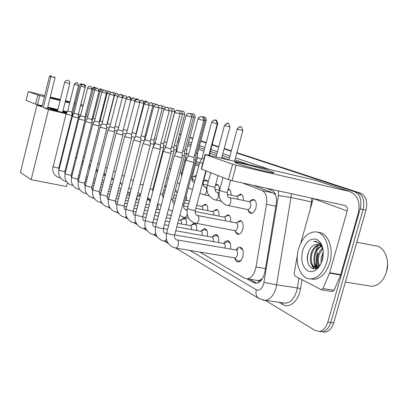 <?xml version="1.0" encoding="UTF-8"?>
<svg xmlns="http://www.w3.org/2000/svg" width="408" height="408" viewBox="0 0 408 408"><rect width="100%" height="100%" fill="white"/><g stroke="black" fill="none" stroke-linecap="round" stroke-linejoin="round"><path stroke-width="0.61" d="M249.915 201.338L251.614 199.762L253.399 199.379C256 200.359 256.826 203.23 255.887 207.983C254.74 211.543 253.077 213.333 250.894 213.359C249.589 213.149 248.681 212.114 248.166 210.253M237.38 195.942L240.649 194.121C242.627 194.713 243.515 196.824 243.311 200.461M228.22 189.098L228.541 189.128C230.393 189.689 231.219 191.714 231.025 195.197M215.648 184.63L217.031 184.38C218.759 184.921 219.535 186.859 219.351 190.199M203.531 181.126L206.071 179.862L208.095 182.478M193.03 176.99L195.626 175.557L196.202 175.782M236.971 222.513L240.21 220.534C242.852 221.432 243.704 224.324 242.77 229.199C241.714 232.535 240.179 234.253 238.165 234.365C236.88 234.228 235.962 233.249 235.416 231.433M224.961 216.653L228.011 214.817C230.163 215.429 231.045 217.765 230.658 221.825M213.537 211.099L216.413 209.381C218.423 209.972 219.244 212.206 218.882 216.087M202.654 205.831L205.377 204.214C207.259 204.78 208.024 206.917 207.682 210.635M197.125 203.587L197.018 205.448M186.232 195.661L186.854 200.512M175.42 190.143L177.179 193.122M164.684 186.303L166.342 185.885M236.11 249.829C237.191 247.998 238.42 247.08 239.802 247.059C242.837 247.942 243.846 251.139 242.831 256.642C241.781 260.008 240.225 261.798 238.17 262.012C236.553 261.921 235.441 260.676 234.835 258.284M224.007 243.183C225.053 241.459 226.221 240.598 227.516 240.598C230.153 241.301 231.142 244.122 230.484 249.053M212.507 236.89L214.093 235.049L215.837 234.462C218.29 235.141 219.208 237.833 218.596 242.541M201.557 230.918L203.077 229.174L204.724 228.623C207.009 229.281 207.866 231.861 207.295 236.359M191.128 225.242L194.142 223.069C196.279 223.701 197.079 226.175 196.544 230.484M181.178 219.841L184.054 217.775C186.053 218.382 186.798 220.754 186.293 224.89M167.255 214.011L167.183 214.475M157.621 204.112L158.258 209.615M147.375 198.931L147.982 198.864C149.124 199.114 149.756 200.399 149.879 202.725M137.608 196.294L139.903 194.631L140.52 194.891M129.953 192.173L130.631 191.291M119.09 186.803L118.952 188.272M261.564 279.266L258.596 280.612C259.661 281.122 260.651 280.673 261.564 279.266L262.512 278.48M275.788 195.299L274.166 193.56L272.993 192.918L253.149 185.309M199.175 164.613L195.871 163.348M186.186 159.635L185.171 159.248M256.459 280.281L258.468 280.536M199.782 252.067L244.683 278.236L247.258 278.878C251.537 278.134 254.454 274.181 256 267.016L266.511 204.26C267.368 197.13 265.924 192.566 262.176 190.561L242.602 182.988M198.798 166.036L195.498 164.761M185.681 160.961L184.809 160.624M238.66 207.723L237.323 207.453M236.793 153.051L354.797 191.826C360.213 194.514 362.013 200.216 360.188 208.921L327.818 322.136L330.755 322.519C329.057 327.853 326.318 330.939 322.544 331.765L319.362 331.449L322.544 331.765C326.318 330.939 329.057 327.853 330.755 322.519L363.095 209.564L330.755 322.519L333.683 322.896C331.985 328.221 329.241 331.296 325.462 332.122L322.279 331.806M354.797 191.826L357.673 192.494C363.11 195.182 364.915 200.874 363.095 209.564C364.915 200.874 363.11 195.182 357.673 192.494L236.849 152.847L357.673 192.494L360.539 193.157C365.986 195.85 367.802 201.526 365.986 210.196L333.683 322.896M179.561 134.048L181.009 134.523L179.561 134.048M189.883 137.435L192.841 138.404L189.883 137.435M200.731 140.995L206.152 142.774L200.731 140.995M212.145 144.738L218.749 146.906L212.145 144.738M224.165 148.685L231.29 151.021L224.165 148.685M179.607 133.87L181.055 134.344M189.929 137.251L192.887 138.225M200.782 140.806L206.198 142.586M212.196 144.549L218.8 146.712M224.221 148.486L231.346 150.822M236.905 152.643L360.539 193.157M314.92 252.511L318.031 245.591L314.92 252.511L314.231 255.592L314.92 252.511M318.49 244.922L318.816 244.489L318.49 244.922M319.515 243.627L319.821 243.28L319.515 243.627M315.389 268.704L315.027 267.714L315.389 268.704M314.95 267.48L313.859 260.35L314.95 267.48M327.818 322.136C326.114 327.486 323.381 330.582 319.617 331.413L315.297 330.541L265.256 300.365M179.515 134.227L180.963 134.701M189.837 137.618L192.79 138.587M200.68 141.183L206.101 142.963M212.094 144.932L218.698 147.104M224.114 148.884L231.239 151.225M317.643 267.444C316.363 262.844 316.399 258.04 317.761 253.021M247.059 278.883L253.526 282.642L256.199 283.305C260.503 282.55 263.42 278.623 264.945 271.529L276.211 203.949C277.058 196.845 275.573 192.296 271.764 190.306L266.087 188.154M199.619 162.95L196.309 161.696M186.992 158.161L185.599 157.631M253.526 282.642L256.433 283.081L249.859 279.276M50.23 97.191L60.308 99.731M65.387 101.128L68.937 102.342L65.265 101.623M60.144 100.394L50.092 97.747M83.201 105.157L80.835 104.57M75.291 103.204L74.21 102.933M69.936 101.878L65.474 100.776M60.358 99.511L50.271 97.017M44.696 95.64L28.208 91.596L26.122 100.419L28.203 91.601M37.837 95.028L39.77 95.554L37.531 104.667L35.603 104.132L37.837 95.028L28.269 91.627M82.941 106.192L80.575 105.611M75.031 104.244L73.95 103.979M69.676 102.923L65.214 101.827M60.098 100.567L50.011 98.078M44.436 96.706L39.77 95.554M35.603 104.132L26.122 100.419M37.531 104.667L42.197 105.789M47.772 107.131L57.865 109.558M62.98 110.787L67.233 111.807M71.92 112.934L72.808 113.149M78.351 114.48L80.718 115.051M71.92 114.301L72.491 114.658L71.92 114.643M66.315 113.526C58.16 111.593 52.148 109.956 48.277 108.61L57.686 110.288M43.309 107.528L50.929 76.627L49.48 76.23L41.907 106.978L36.955 105.034L20.4 172.38L31.161 179.683L48.496 109.568L43.309 107.528L47.43 108.518L55.049 77.698L50.929 76.627L51.495 76.082L50.459 75.801L49.48 76.23M62.781 111.593L66.764 112.684M48.496 109.568L66.172 113.791M71.92 115.168L72.869 115.393M78.3 116.693L79.851 117.06M80.09 116.622L78.3 115.948M82.008 84.706L80.055 84.176L72.517 114.311L73.292 114.607M72.639 113.822L71.92 113.552M66.999 112.246L62.868 111.257M57.752 110.027L47.66 107.605M42.08 106.264L36.955 105.034M31.161 179.683L66.473 186.507L67.427 182.723M50.459 75.801L51.495 76.082M55.049 77.698L54.381 76.837M80.055 84.176L81.024 83.762L83.793 84.482L84.925 84.788L85.583 85.634L78.3 114.684M85.583 85.634L84.701 85.405M84.925 84.788L82.151 84.068L81.523 85.002M81.024 83.762L82.151 84.068M57.482 111.103L62.577 112.409M48.169 108.569L57.61 110.599M62.705 111.904L66.611 112.97M67.657 111.017L66.03 114.051L71.92 115.576L58.828 167.928M74.302 84.395L67.662 111.007L71.92 112.098L71.92 115.576M73.96 113.363L72.298 116.464L78.3 117.999M73.965 113.353L78.3 114.469L78.3 118.019M71.222 175.073L71.211 175.124C69.722 175.149 67.769 174.711 65.362 173.798L65.127 173.558L78.826 118.973L84.946 120.544M90.413 86.486L90.188 86.419C88.934 86.272 88.077 86.843 87.633 88.123L80.529 115.801L84.951 116.938L84.946 120.564L71.211 175.124L71.502 177.761M87.373 118.366L85.634 121.594L91.877 123.196M97.497 88.414L97.267 88.347C95.987 88.199 95.12 88.781 94.661 90.092L87.378 118.356L91.887 119.513L91.877 123.221L77.821 178.872M129.474 195.442L128.627 192.673L127.582 192.464M101.837 92.096L94.523 121.018L92.743 124.328L99.118 125.965M94.523 121.018L99.129 122.206M140.377 195.442L136.996 196.503M137.216 199.691L136.838 197.11M101.99 123.818L100.174 127.184L106.677 128.857M109.497 94.238L101.995 123.803L106.697 125.016L106.677 128.887L91.897 186.986M149.486 200.415L148.471 199.696L147.074 200.078M109.803 126.73L107.952 130.172L114.592 131.886M120.712 94.738L120.462 94.666C119.111 94.508 118.192 95.13 117.703 96.533L109.813 126.715L114.612 127.954M158.024 204.928L157.544 204.388M116.086 133.299L122.874 135.053M129.183 97.043L128.928 96.966C127.551 96.813 126.613 97.451 126.113 98.884L117.994 129.764L122.905 131.034L122.874 135.094M126.567 132.983L124.618 136.578L131.554 138.373M138.067 99.46L137.797 99.384C136.399 99.226 135.441 99.883 134.926 101.347L126.572 132.957L131.59 134.263M171.268 215.48L167.132 214.465M135.568 136.338L133.574 140.02L140.663 141.862M147.39 102L147.109 101.918C145.681 101.76 144.707 102.433 144.177 103.938L135.578 136.313L140.709 137.649M186.053 219.779L184.584 218.678L180.127 220.228M181.402 223.997C181.662 221.809 181.269 220.56 180.219 220.244L178.612 219.948M145.024 139.868L142.979 143.631L150.236 145.523M157.182 104.667L156.896 104.586C155.443 104.422 154.443 105.116 153.903 106.656L153.653 106.58L145.034 139.837L150.287 141.204M196.304 225.221L194.687 223.992L190.174 225.599M191.515 229.576C191.811 227.271 191.393 225.95 190.256 225.614L177.715 223.324M154.974 143.575L152.878 147.436L160.308 149.374M167.494 107.477L167.193 107.391C165.714 107.228 164.689 107.936 164.133 109.517L163.868 109.436L154.989 143.54L160.364 144.947M207.065 230.948L205.285 229.566L200.726 231.234M202.128 235.441C202.465 233.009 202.021 231.611 200.792 231.249L176.761 226.919M165.454 147.487L163.302 151.439L170.911 153.434M178.352 110.435L178.046 110.344C176.531 110.18 175.491 110.91 174.915 112.532L174.629 112.445L165.47 147.446L170.983 148.889M218.382 236.971L216.408 235.421L211.813 237.16M213.277 241.613C213.665 239.037 213.19 237.553 211.854 237.165L175.741 230.76M176.511 151.608L174.298 155.662L180.05 157.442L182.101 157.712M189.812 113.557L189.49 113.46C187.95 113.297 186.884 114.046 186.293 115.714L185.982 115.617L176.526 151.562L182.177 153.046M230.291 243.326L228.103 241.582L223.477 243.392L174.706 234.881M225.002 248.11C225.446 245.381 224.941 243.811 223.487 243.392M234.274 257.785L237.175 260.37L238.976 261.242L241.24 260.075M234.457 257.815L234.865 257.882C235.951 257.769 236.778 256.821 237.334 255.031C237.874 252.103 237.339 250.415 235.737 249.951L177.149 239.909M185.905 160.125L191.872 161.981L193.917 162.231M201.924 116.851L201.588 116.754C200.012 116.586 198.92 117.361 198.314 119.08L197.982 118.973L188.21 155.912L194.009 157.442M242.842 250.038L240.409 248.069M84.946 119.07L86.705 119.61M95.936 87.802L94.416 87.924L93.136 89.332L86.44 115.938L87.868 116.397M91.882 121.686L93.86 122.262M102.842 89.678L101.291 89.801L99.986 91.244L93.131 118.386L95.038 118.978M99.124 124.409L101.337 125.032M100.103 120.941L102.536 121.676M106.687 127.245L109.166 127.923M114.566 95.309L107.37 123.604L110.379 124.486M114.597 130.208L117.361 130.942M115.005 126.429L118.595 127.418M122.885 133.309L125.96 134.099M123.303 129.469L127.209 130.478M154.591 184.702L154.214 183.865M131.57 136.558L134.992 137.399M132.008 132.641L135.981 133.569M166.224 186.334L164.521 186.925M140.684 139.954L144.498 140.831M141.148 135.961L144.774 136.782M176.343 190.801L175.231 190.658M150.261 143.524L153.944 144.264M150.746 139.444L153.994 140.148M160.334 147.273L163.608 147.895M160.849 143.096L163.669 143.682M170.942 151.215L173.767 151.71M171.493 146.941L173.834 147.395M206.718 205.02L205.984 204.745L201.343 206.305M202.786 209.681C202.904 207.718 202.46 206.601 201.46 206.331L196.646 205.377M182.136 155.366L184.452 155.723M182.723 150.991L184.523 151.297M217.862 210.237L217.031 209.926L212.333 211.543M213.853 215.118C213.991 213.042 213.522 211.859 212.441 211.563L195.86 208.325M193.958 159.737L195.702 159.951M194.585 155.249L195.789 155.412M229.582 215.73L228.638 215.373L223.89 217.056M225.491 220.84C225.655 218.642 225.155 217.382 223.982 217.071L195.116 211.497M234.488 230.576L237.237 233.111L238.935 234.065L239.634 233.993M234.692 230.617L234.972 230.668C236.105 230.607 236.971 229.638 237.563 227.751C238.094 224.997 237.614 223.37 236.125 222.865L197.625 215.526M199.777 162.353L202.72 163.424M211.589 122.344L202.026 158.258L203.913 158.947M241.919 221.508L240.853 221.1L236.069 222.855M84.961 116.897L85.797 117.137M85.751 113.766L86.899 114.107M237.793 163.72C235.217 162.812 234.304 162.328 235.049 162.277C237.181 161.961 261.477 168.173 270.535 171.34C274.11 172.579 274.905 173.099 272.921 172.9C268.495 172.502 245.509 166.5 237.793 163.72M329.496 273.151L329.633 272.758L340.716 274.604L340.583 274.992L329.496 273.151L322.993 288.558L321.575 289.823L294.943 276.048L294.142 273.559L297.371 255.204M340.716 274.604L358.224 213.353C360.585 202.291 357.683 194.999 349.513 191.474L236.176 165.225L232.004 180.657L345.107 205.54C347.091 206.438 347.789 208.253 347.208 210.977L329.633 272.758M340.583 274.992L334.075 290.261L332.653 291.511L332.204 291.445M316.016 180.387L205.127 154.403L205.392 154.561L201.516 169.101L201.261 168.907L205.112 154.448M232.004 180.657L228.449 179.648L232.611 164.23L205.392 154.561M232.611 164.23L236.176 165.225M228.449 179.648L201.516 169.101M313.252 198.523L300.829 242.872M356.806 242.225L375.406 245.825C384.239 246.248 390.252 259.937 386.468 272.024C383.423 280.974 378.502 285.733 371.703 286.309L368.24 285.748M318.572 266.97L318.204 264.629M326.834 262.058C323.416 272.468 318.118 278.077 310.942 278.888C300.665 279.623 294.219 263.089 298.564 248.788C302.17 237.665 307.902 232.03 315.756 231.877C325.054 232.234 331.112 247.967 326.834 262.058M317.684 232.254L318.679 232.448C327.996 232.81 334.091 248.523 329.812 262.579C326.395 272.962 321.091 278.557 313.895 279.363L310.529 278.894M322.952 248.661L320.387 243.668L315.858 241.312L313.675 241.551C318 241.485 321.127 244.066 323.07 249.293M318.174 244.305L314.604 244.826L317.45 244.208C320.005 244.463 321.887 246.213 323.095 249.461M314.604 244.826C311.809 246.09 309.728 248.63 308.371 252.44C303.94 264.415 313.992 274.686 320.351 264.97M302.624 250.696C305.822 241.602 310.544 237.849 316.797 239.425C322.595 243.091 324.462 249.941 322.407 259.978C318.969 269.346 314.129 273.029 307.892 271.024C302.328 267.082 300.574 260.304 302.624 250.696M319.857 244.994C316.373 245.815 313.772 248.543 312.059 253.179C310.116 261.742 311.783 266.679 317.057 268L316.144 267.847L318.016 267.424M319.449 244.764C315.756 245.356 312.992 248.11 311.156 253.016C309.213 261.584 310.876 266.526 316.144 267.847L316.47 268.337M321.407 246.371C318.781 247.855 316.863 250.339 315.659 253.822C313.992 259.901 314.69 264.471 317.75 267.531M321.035 245.953C318.179 247.319 316.088 249.885 314.762 253.659C313.033 260.1 313.864 264.777 317.261 267.689M322.779 248.645L319.24 254.459C317.919 258.825 318.041 262.64 319.607 265.919M322.458 247.967L320.02 250.767L318.347 254.301C316.929 259.116 317.184 263.165 319.112 266.455M323.365 253.649L322.805 255.097L321.907 261.533M323.34 251.818L321.31 257.254L320.999 260.299L321.234 263.216M322.366 246.957L321.591 246.09M387.6 264.226L386.519 271.866M318.26 264.777L318.867 266.694M314.701 264.277L316.149 267.847M311.125 263.772L313.752 268.836M315.736 266.179L316.542 267.821M316.603 267.923L316.776 268.194M312.151 265.628L314.15 268.852M308.882 251.109C307.586 254.566 307.178 258.126 307.663 261.783M316.654 241.424L313.675 241.551M91.912 119.422L92.489 119.58M92.713 116.244L93.605 116.489M99.169 122.043L99.465 122.12M99.991 118.81L100.597 118.968M107.6 121.477L107.896 121.548M136.389 131.993L136.67 132.075M144.748 138.95L145.233 139.077M145.202 135.14L146.181 135.405M153.964 142.326L155.219 142.642M154.438 138.44L156.198 138.883M163.634 145.865L165.755 146.36M164.133 141.892L166.688 142.423M182.33 173.64L181.468 173.278M173.798 149.578L176.373 150.037M174.323 145.513L176.44 145.926M196.126 176.072L192.168 177.281M192.902 179.913L192.071 177.659M184.482 153.479L186.599 153.816M185.048 149.318L186.67 149.603M207.305 180.662L206.657 180.397L203.48 181.325M203.363 184.411L203.108 182.871M195.743 157.575L197.339 157.779M196.345 153.316L197.421 153.464M218.356 185.232L217.627 184.931L215.404 185.538M229.974 190.031L228.026 189.827M242.199 195.085L241.271 194.692L236.354 196.314M238.032 199.364C238.002 197.605 237.492 196.6 236.502 196.345L227.134 194.381M247.355 209.477L249.905 211.915L251.69 213.068L252.526 213.007M247.579 209.523L247.773 209.564C249.002 209.554 249.941 208.539 250.589 206.53C251.119 203.842 250.65 202.225 249.191 201.679L229.505 197.594M255.082 200.415L254.031 199.966L249.064 201.654M274.507 192.596L274.166 193.56M258.596 280.612L258.152 282.805M272.993 192.918L262.176 190.561M275.839 206.203L266.511 204.26M265.445 268.541L256 267.016M365.986 210.196L360.188 208.921M189.924 250.43L256.326 289.772C259.427 291.011 261.87 289.078 263.645 283.978L278.47 195.514L278.465 190.873M291.587 193.759L276.063 287.956C273.712 295.428 270.132 299.559 265.322 300.359L262.9 300.125M282.82 302.787L285.804 303.2C290.705 302.435 294.331 298.375 296.672 291.026L297.356 287.946L276.752 284.83L263.986 282.423M301.981 279.735L300.538 288.548C298.748 300.798 289.45 308.927 282.805 304.567L278.863 302.241M178.398 138.47L179.841 138.96M188.685 141.964L191.638 142.963M199.497 145.636L204.898 147.472M210.875 149.501L217.454 151.735M222.855 153.571L229.954 155.984M235.498 157.865L269.494 169.412M278.47 195.514L291.215 197.503L311.457 201.899L311.809 198.201M300.538 288.548L297.356 287.946L298.962 278.149M310.253 209.227L311.457 201.899L312.263 202.057M177.49 141.913L178.934 142.412M187.756 145.493L190.694 146.518M198.538 149.251L203.924 151.128M209.885 153.209L216.449 155.499M221.835 157.376L228.914 159.844M248.181 164.424L234.952 159.87M229.424 157.967L222.329 155.524M216.939 153.668L210.365 151.404M204.398 149.348L199.007 147.492M191.153 144.789L188.21 143.774M179.377 140.734L177.934 140.24M201.537 159.171L197.345 157.621M188.608 154.403L186.604 153.658M176.914 150.088L176.378 149.889M282.805 304.567L282.545 302.751M175.817 248.095L259.004 298.59C256.316 296.682 255.423 293.74 256.326 289.772M64.801 82.258L64.658 82.212C65.173 80.743 66.208 80.111 67.759 80.315C69.319 80.845 69.987 81.926 69.763 83.548L64.801 82.258M77.107 82.86L76.898 82.804C77.025 83.176 75.73 81.641 74.302 84.39L78.566 85.507L71.915 112.108M78.566 85.507C77.331 80.998 76.602 83.507 76.898 82.804L75.363 83.094L74.429 84.431M59.782 177.791L60.216 177.73M66.025 114.067L53.168 166.688C55.493 167.555 57.375 167.984 58.818 167.969L58.895 170.034M83.625 84.635L83.405 84.573C83.523 84.966 82.222 83.38 80.758 86.195L85.104 87.338L78.295 114.48M85.104 87.338C83.87 82.748 83.094 85.287 83.405 84.573C82.166 84.431 81.33 84.981 80.896 86.241M65.846 181.478L66.356 181.376M72.293 116.479L58.915 169.947L59.14 170.172C61.506 171.059 63.424 171.493 64.887 171.472L64.898 171.426M72.165 185.319L72.757 185.171M87.633 88.123L91.922 89.24L84.946 116.953M78.754 189.317L79.433 189.123M85.629 121.615L71.599 177.327L71.849 177.582C74.302 178.515 76.286 178.964 77.806 178.928L78.229 181.841M94.661 90.092L99.032 91.224M104.897 90.428L104.657 90.362C104.749 90.78 103.392 89.092 101.837 92.091L106.452 93.299L99.129 122.222L99.118 125.99L84.706 182.84M106.452 93.299C104.836 88.153 104.448 91.254 104.657 90.362C103.357 90.209 102.469 90.806 102.005 92.142M85.624 193.494L86.404 193.239M92.738 124.353L78.362 181.259L78.622 181.529C81.116 182.488 83.14 182.942 84.686 182.906C84.543 184.554 84.737 185.609 85.262 186.079M112.628 92.534L112.384 92.463C112.475 92.891 111.073 91.173 109.497 94.233L114.215 95.472L106.692 125.032M114.215 95.472C112.613 90.25 112.139 93.356 112.384 92.463C111.058 92.31 110.155 92.917 109.676 94.289M92.805 197.855L93.692 197.528M100.169 127.209L85.42 185.365L85.695 185.655C88.24 186.635 90.301 187.104 91.877 187.058C91.774 189.006 92.019 190.148 92.621 190.49M100.307 202.414L101.317 201.996M107.936 130.203L92.805 189.654L93.095 189.97C95.681 190.975 97.782 191.454 99.394 191.398L99.414 191.321M117.703 96.533L122.329 97.736L114.607 127.974M108.161 207.182L109.303 206.662M116.076 133.334L100.531 194.147L100.842 194.489C103.479 195.519 105.616 196.008 107.263 195.947L107.284 195.855M126.113 98.884L130.83 100.113L122.895 131.06M116.392 212.18L117.677 211.538M124.603 136.619L108.63 198.854L108.956 199.221C111.644 200.282 113.827 200.777 115.505 200.71L115.535 200.609M134.926 101.347L139.74 102.602L131.585 134.288L131.554 138.419L115.505 200.71C115.229 202.888 115.694 204.27 116.892 204.862M125.093 217.449L126.475 216.628M133.554 140.066L117.127 203.791L117.473 204.189C120.212 205.275 122.436 205.785 124.154 205.709L124.185 205.596M144.177 103.938L149.093 105.218L140.699 137.68L140.663 141.913L124.154 205.709C123.874 208.121 124.425 209.574 125.812 210.074M134.156 222.957L135.721 221.942M142.958 143.687L126.052 208.972L126.419 209.401C129.208 210.523 131.478 211.043 133.238 210.962L133.273 210.834M153.903 106.656L158.926 107.962L150.282 141.239L150.236 145.579M143.687 228.745L145.457 227.491M152.852 147.492L135.436 214.424L135.828 214.889C138.664 216.041 140.984 216.577 142.79 216.49L142.826 216.337M164.133 109.517L169.264 110.854L160.354 144.988M153.714 234.835L155.718 233.284M163.276 151.506L145.319 220.157L145.738 220.667C148.624 221.85 150.996 222.401 152.842 222.309L152.888 222.136M155.504 227.22L155.071 227.088M174.915 112.532L180.163 113.893M164.286 241.256L166.561 239.307M174.267 155.739L155.739 226.205L156.182 226.756C159.125 227.98 161.548 228.541 163.445 228.444L163.496 228.251M166.479 233.743L165.658 233.299M186.293 115.714L191.658 117.106M175.44 248.033L175.802 248.089C176.812 247.957 177.597 246.952 178.158 245.086C178.699 242.474 178.388 240.756 177.22 239.935L176.832 239.848M185.88 160.211L166.744 232.585L167.219 233.192C170.213 234.447 172.686 235.023 174.634 234.926L174.695 234.702M198.314 119.08L203.806 120.498M76.689 153.357L77.561 153.658M93.284 89.377L94.61 89.734M89.5 167.907L89.852 167.887M83.426 156.672L84.487 157.009M100.138 91.29L101.944 91.769M110.038 91.632L109.829 91.576C109.951 91.973 108.62 90.357 107.12 93.228L109.609 93.896M111.19 92.494L109.829 91.576C108.584 91.428 107.737 91.994 107.289 93.279M96.324 171.467L97.41 170.794M90.464 160.125L91.724 160.507M117.55 93.672L117.331 93.611C117.438 94.019 116.081 92.376 114.566 95.304L117.632 96.125M118.886 94.824L117.331 93.611C116.066 93.463 115.204 94.049 114.745 95.36M105.279 175.567L103.54 175.205L104.632 174.41M97.813 163.725L99.297 164.149M122.38 97.487L126.031 98.45M122.4 97.277C123.991 94.579 125.256 96.125 125.169 95.742L125.389 95.803M126.908 97.364C124.787 94.641 125.256 96.166 125.169 95.742C123.879 95.594 122.997 96.186 122.528 97.527M111.654 178.821L112.174 178.174M105.504 167.484L107.228 167.953M130.846 98.92C132.467 97.864 133.304 97.548 133.355 97.966L133.584 98.032M135.242 100.241C133.702 96.696 133.146 98.445 133.355 97.966L130.897 99.21M113.552 171.411L115.546 171.921M130.881 99.853L134.844 100.893M139.628 100.949C141.061 100.215 141.831 99.996 141.923 100.297L142.157 100.363M139.796 102.337L143.769 103.367C142.785 98.547 141.464 100.954 141.923 100.297L139.694 101.138M121.992 175.522L124.272 176.067M135.966 134.803L135.976 133.595L143.769 103.362M148.808 103.173L151.139 102.801M149.149 104.938L152.781 105.876C151.791 100.954 150.414 103.403 150.894 102.734L148.889 103.321M130.851 179.826L133.452 180.392M152.781 105.876L144.769 136.808L144.733 140.398M158.431 105.565L160.553 105.361M158.982 107.671L162.226 108.508C161.894 106.111 161.313 105.055 160.482 105.335L158.513 105.682M140.158 184.339L143.126 184.87M162.226 108.508L153.984 140.179L153.944 144.31L153.352 146.559M168.519 108.125L170.432 108.049M169.325 110.548L172.14 111.267C171.819 108.824 171.227 107.743 170.365 108.023L168.606 108.212M149.945 189.072L152.776 189.363M172.14 111.267L163.659 143.718L163.608 147.951L152.75 189.46L152.73 191.831M179.117 110.849L180.815 110.869M180.224 113.577L182.554 114.169C180.739 108.365 180.341 111.741 180.55 110.792L179.209 110.92M160.262 194.045L162.608 194.203M182.554 114.169L173.823 147.431L173.762 151.771L162.578 194.32L163.149 198.023M190.24 113.75L191.745 113.837M191.724 116.77L193.519 117.224C191.653 111.251 191.255 114.745 191.469 113.756L190.337 113.806M171.141 199.272L172.951 199.298M193.519 117.224L184.513 151.343L184.447 155.795L172.916 199.425C172.375 201.221 172.839 202.73 174.313 203.954M201.894 116.841L203.261 116.969M203.873 120.141L205.066 120.437C202.842 114.026 202.868 118.05 202.97 116.882L202.006 116.887M184.406 217.449L184.686 217.51C185.722 217.444 186.532 216.459 187.114 214.547L187.231 214.047M187.109 210.875L185.951 209.727M182.641 204.76L183.845 204.663M205.066 120.437L195.774 155.458M215.409 120.268L214.807 120.125C214.144 119.672 213.068 120.411 211.589 122.334L217.255 123.833L208.876 155.229M217.255 123.833C216.184 120.564 215.506 119.355 215.215 120.207L215.108 120.181C213.588 120.018 212.532 120.773 211.936 122.446M195.906 223.441L196.161 223.487C197.243 223.411 198.079 222.406 198.676 220.463C199.201 217.913 198.869 216.276 197.671 215.541L197.416 215.485M199.757 162.435L187.568 208.243L188.088 208.748C191.046 209.875 193.443 210.457 195.284 210.487L195.33 210.319M91.989 88.73L93.223 89.061M91.984 88.511C93.554 87.088 94.35 86.654 94.376 87.21L94.549 87.256M95.299 87.689L94.376 87.21L93.325 87.287L92.06 88.75M348.855 191.301L314.634 179.974M347.208 210.977L313.242 198.558M322.993 288.558L334.075 290.261M317.179 266.99C316.011 262.492 316.088 257.81 317.404 252.955M98.843 89.576C100.164 88.878 100.832 88.674 100.847 88.964L101.026 89.015M101.908 89.571L100.847 88.964L98.899 89.699M99.098 90.698L100.077 90.959M105.907 91.096L107.763 90.841M108.798 91.576L107.579 90.79L105.968 91.168M106.524 92.754L107.217 92.937M113.2 92.82L114.77 92.743M115.974 93.707L114.582 92.687L113.271 92.866M114.286 94.896L114.668 94.998M120.671 94.722L122.063 94.722M123.44 96.008L121.875 94.666L120.758 94.753M127.862 96.956L129.673 96.783M131.197 98.522C129.239 95.503 129.499 97.211 129.474 96.727L128.127 96.915M135.13 99.618C136.604 98.787 137.363 98.537 137.404 98.879L137.608 98.935M138.827 99.878L137.404 98.879L135.186 99.838M143.601 101.643C144.891 101.051 145.59 100.878 145.687 101.123L145.891 101.184M146.936 101.888L145.687 101.123L143.667 101.801M143.82 103.122L144.203 103.224M152.444 103.821L154.55 103.53M155.841 104.555L154.336 103.474L152.521 103.943M152.832 105.621L153.923 105.907M161.69 106.141L163.613 105.988M165.209 107.676L163.394 105.927L161.772 106.243M162.277 108.237L164.154 108.727M171.37 108.61L173.099 108.564M172.196 110.986L174.741 111.639C173.757 106.707 172.39 109.171 172.875 108.497L171.452 108.691M159.299 164.404L159.87 164.536M174.741 111.639L166.678 142.448M181.509 111.231L183.049 111.262M182.616 113.873L184.722 114.408C183.743 109.38 182.315 111.879 182.815 111.195L181.596 111.292M169.351 168.55L170.825 168.835M176.373 150.088L176.434 145.957L184.722 114.403M192.127 114.005L193.489 114.097M193.581 116.912L195.197 117.32C194.876 114.872 194.29 113.791 193.433 114.077L192.219 114.056M179.923 172.9L181.529 173.033M186.599 153.872L186.665 149.639L195.197 117.31M203.22 116.953L204.464 117.071M205.137 120.11L206.203 120.375C206.341 116.958 204.632 117.504 204.367 117.04L203.332 116.994M191.061 177.465L192.117 177.48M194.014 182.412C192.168 181.336 191.531 179.724 192.091 177.567L197.334 157.85L197.416 153.505L206.208 120.37M214.583 120.105L216.011 120.202M217.326 123.481L217.79 123.593C215.71 117.422 215.608 121.217 215.756 120.131L214.832 120.131M203.694 194.764L203.857 194.8C204.954 194.789 205.811 193.8 206.423 191.831C206.927 189.404 206.596 187.884 205.438 187.262L205.321 187.236M202.822 182.249L203.255 182.152M209.314 155.331L217.79 123.583M228.179 123.507L227.914 123.425C228.072 122.563 226.924 123.262 224.476 125.521L229.995 126.97M221.61 158.207L229.995 126.98C227.945 120.712 227.725 124.506 227.914 123.425C226.445 123.267 225.42 124.007 224.839 125.633M215.368 199.991L215.562 200.037C216.704 200.022 217.597 199.012 218.224 197.003C218.739 194.514 218.387 192.943 217.163 192.296L217.031 192.265M210.712 172.701L207.407 185.048L207.978 185.462C210.895 186.471 213.226 187.048 214.96 187.196L214.99 187.078M241.016 126.99L240.429 126.852C239.766 126.398 238.69 127.133 237.206 129.055L242.872 130.545M234.585 161.247L242.867 130.555C240.842 124.17 240.516 127.99 240.74 126.908C239.241 126.745 238.196 127.505 237.599 129.178M227.679 205.505L227.904 205.556C229.102 205.535 230.025 204.505 230.673 202.46C231.198 199.905 230.816 198.283 229.531 197.6L229.378 197.564M222.998 177.511L219.591 190.179L220.198 190.628C223.171 191.663 225.548 192.255 227.327 192.403L227.363 192.27M253.399 199.379L253.664 199.436M240.21 220.534L240.628 220.616M228.011 214.817L228.363 214.883M216.413 209.381L216.714 209.442M205.377 204.214L205.632 204.265M239.802 247.059L240.48 247.177M227.516 240.598L228.087 240.7M215.837 234.462L216.327 234.549M204.724 228.623L205.148 228.704M194.142 223.069L194.509 223.14M184.054 217.775L184.37 217.836M258.244 280.551L247.258 278.878M325.462 332.122L319.617 331.413M259.004 298.59L265.322 300.359L282.974 302.807M93.187 197.936L94.437 198.696M100.7 202.496L102.178 203.393M108.559 207.269L110.298 208.32M116.795 212.267L118.81 213.491M125.434 217.51L127.75 218.917M134.507 223.018L137.149 224.619M144.039 228.806L147.043 230.627M154.076 234.896L157.478 236.961M164.654 241.317L168.494 243.647M57.477 111.119L64.658 82.217M62.577 112.419L69.763 83.548M60.343 177.908L58.033 177.245C53.764 174.95 52.066 171.375 52.948 166.515M103.989 180.617L102.24 180.265M95.538 178.913L94.029 178.607M87.47 177.286L86.18 177.026M79.754 175.731L78.668 175.511M72.379 174.242L71.477 174.063M65.311 172.819L64.785 172.712M66.519 181.616L64.031 180.907C59.711 178.561 58.002 174.925 58.905 169.988M78.295 118.019L64.887 171.472L65.061 173.828M112.297 184.564L110.282 184.161M103.433 182.789L101.684 182.437M94.982 181.096L93.468 180.795M86.909 179.479L85.619 179.224M79.198 177.939L78.112 177.72M71.818 176.46L71.099 176.317M80.758 86.2L73.96 113.353M87.485 88.077C88.969 85.211 90.296 86.817 90.188 86.419C89.877 87.154 90.647 84.543 91.922 89.24M72.956 185.477L70.283 184.722C65.912 182.325 64.189 178.622 65.112 173.609M121.023 188.68L118.723 188.226M111.716 186.833L109.701 186.43M102.852 185.069L101.097 184.722M94.396 183.391L92.886 183.09M86.328 181.79L85.037 181.529M78.611 180.254L77.688 180.071M80.524 115.811L78.826 118.973M94.508 90.041C96.023 87.113 97.374 88.75 97.267 88.347C97.038 89.194 97.512 86.251 99.032 91.229L91.887 119.529M79.672 189.501L76.801 188.7C72.374 186.247 70.635 182.473 71.589 177.378M128.53 192.653L130.443 192.01M120.411 191.051L118.111 190.597M111.103 189.22L109.089 188.822M102.24 187.471L100.485 187.124M93.784 185.803L92.269 185.507M85.711 184.217L84.563 183.988M86.69 193.703L83.604 192.851C79.121 190.342 77.367 186.497 78.346 181.315M129.55 195.458L126.939 194.947M119.768 193.55L117.468 193.101M110.456 191.729L108.446 191.337M101.592 190.001L99.838 189.659M93.136 188.348L91.749 188.078M94.024 198.094L90.709 197.186C86.164 194.616 84.4 190.699 85.405 185.431M148.639 199.726L149.226 199.838M139.169 200.068L136.216 199.497M128.872 198.079L126.261 197.574M119.09 196.182L116.79 195.738M109.778 194.381L107.763 193.994M100.909 192.668L99.266 192.346M117.514 96.477C119.61 94.534 120.595 93.932 120.462 94.666L120.559 94.687C120.156 94.947 122.359 94.187 122.329 97.736M101.699 202.684L98.134 201.715C93.534 199.089 91.749 195.095 92.784 189.73M114.612 127.974L114.592 131.917L99.394 191.398C99.358 193.703 99.669 194.932 100.327 195.08M149.313 204.893L145.982 204.255M138.455 202.817L135.502 202.251M128.158 200.843L125.547 200.343M118.371 198.966L116.071 198.528M109.058 197.181L107.131 196.814M125.909 98.823C128.051 96.834 129.055 96.217 128.928 96.966C128.464 97.639 129.826 95.192 130.83 100.113M109.742 207.488L105.912 206.458C101.245 203.765 99.445 199.691 100.511 194.234M122.869 135.094L107.263 195.947C107.008 197.931 107.391 199.242 108.411 199.869M160.012 209.952L156.274 209.243M148.558 207.779L145.228 207.147M137.7 205.719L134.747 205.158M127.398 203.765L124.787 203.271M117.611 201.909L115.382 201.491M117.989 129.785L116.091 133.299M134.706 101.281C136.91 99.241 137.94 98.608 137.797 99.384C137.613 100.281 137.975 97.089 139.74 102.602M118.177 212.522L114.056 211.426C109.324 208.672 107.508 204.51 108.605 198.951M170.539 215.103L171.457 214.771M159.217 212.981L155.474 212.277M147.757 210.834L144.427 210.207M136.899 208.799L133.946 208.243M126.597 206.866L124.037 206.387M143.947 103.867C146.212 101.771 147.262 101.123 147.109 101.918C146.926 102.852 147.288 99.552 149.093 105.218M127.036 217.801L122.599 216.638C117.8 213.812 115.969 209.564 117.096 203.903M184.87 218.729L185.614 218.867M170.483 218.443L166.291 217.663M158.37 216.199L154.627 215.506M146.911 214.078L143.58 213.46M136.048 212.063L133.13 211.528M153.653 106.58C156.682 102.898 157.218 105.182 156.896 104.586C156.713 105.55 157.07 102.143 158.921 107.967M136.349 223.344L131.57 222.115C126.704 219.208 124.853 214.873 126.016 209.1M150.231 145.579L133.238 210.962C132.881 213.272 133.426 214.746 134.88 215.388M195.014 224.053L195.809 224.196M169.59 221.835L165.393 221.07M157.473 219.621L153.729 218.938M146.008 217.525L142.703 216.923M163.868 109.436C166.974 105.657 167.52 107.998 167.193 107.391C166.796 108.115 167.917 105.371 169.264 110.854M146.156 229.174L141.005 227.868C136.063 224.885 134.191 220.453 135.4 214.567M160.359 144.988L160.303 149.44L142.79 216.49C142.469 218.943 143.009 220.442 144.417 220.978M205.663 229.638L206.504 229.786M168.631 225.451L164.434 224.696M156.514 223.268L152.781 222.595M174.629 112.445C176.067 110.568 177.108 109.849 177.75 110.293L178.046 110.344C177.638 111.103 178.77 108.253 180.163 113.903L170.967 148.935L170.911 153.505L152.842 222.309C152.566 224.951 153.107 226.466 154.459 226.863M156.494 235.314L150.94 233.927C147.533 231.428 145.758 229.429 145.61 227.934C144.891 226.838 144.779 224.298 145.274 220.325M216.852 235.503L217.734 235.661M167.611 229.316L163.414 228.572M185.982 115.617C187.461 113.689 188.532 112.955 189.19 113.404L189.802 113.552C190.465 113.353 191.082 114.541 191.658 117.116L182.167 153.097L182.096 157.794L163.445 228.444C163.236 231.326 163.766 232.866 165.041 233.07M167.407 241.781L161.41 240.312C158.09 237.9 156.325 235.951 156.111 234.452C155.321 233.345 155.183 230.658 155.693 226.394M228.618 241.674L229.551 241.837M166.535 233.453L165.939 233.345M197.982 118.973C199.211 115.882 202.516 116.81 201.588 116.754L201.945 116.861C202.643 116.719 203.261 117.938 203.801 120.508L193.989 157.498M238.976 261.242L239.919 261.4M234.865 257.882L175.802 248.089L172.462 247.054C169.167 244.652 167.413 242.74 167.204 241.322C166.357 240.307 166.189 237.466 166.688 232.805M193.999 157.498L193.912 162.328L174.634 234.926C174.155 237.16 174.68 238.721 176.215 239.613M241.016 248.171L242 248.345M235.788 249.956L238.43 248.895M188.19 155.963L185.915 160.12M93.136 89.332C94.564 86.583 95.865 88.123 95.737 87.746L96.752 88.291M75.949 156.3L76.362 158.421M81.559 164.067L82.615 164.409M86.435 115.948L84.946 118.718M99.986 91.244C101.444 88.434 102.765 90.005 102.638 89.617L103.816 90.321M89.831 167.979L88.556 167.652M82.487 160.385L83.094 162.522M93.126 118.397L91.882 120.707M97.374 171.691L95.87 171.36M89.347 164.531L90.148 166.714M107.12 93.233L100.098 120.941L99.129 122.752M96.528 168.779L97.548 171.023M107.365 123.619L106.779 124.71M113.006 179.5L111.557 179.204M104.055 173.16L105.305 175.466M120.957 183.59L119.967 183.386M111.945 177.694L113.455 180.061M154.367 183.274L155.025 183.054M129.28 187.864L128.795 187.767M120.222 182.401L122.017 184.819M154.244 186.038L153.673 185.921M128.918 187.303L131.029 189.756M175.986 190.648L176.266 190.704M165.067 190.735L163.598 190.439M153.622 188.414L153.051 188.297M138.057 192.413L140.52 194.881M176.506 195.672L174.037 195.177M164.409 193.239L162.94 192.943M152.964 190.934L152.592 190.857M147.681 197.747L150.537 200.201M189.485 201.037L185.038 200.149M175.807 198.308L173.344 197.819M163.71 195.896L162.415 195.636M157.825 203.327L161.124 205.729M206.224 204.796L206.586 204.867M188.746 203.816L184.299 202.939M175.068 201.113L172.747 200.66M168.529 209.166L172.329 211.466M217.316 209.982L217.704 210.059M187.955 206.785L183.636 205.938M188.715 218.27L182.554 216.903L179.846 215.286M185.569 209.605C183.814 208.544 183.228 206.948 183.804 204.811L195.692 160.033M195.779 155.458L195.702 160.033M228.975 215.439L229.388 215.516M187.211 209.972L186.135 209.763M238.935 234.065L239.343 234.136M234.972 230.668L193.912 222.85C190.526 220.754 188.674 219.004 188.353 217.597C188.134 217.734 186.252 212.384 187.527 208.406M197.023 215.358C195.361 214.404 194.784 212.777 195.284 210.487L205.877 170.809M241.25 221.177L241.694 221.264M202.006 158.309L199.787 162.348M235.676 162.914L235.049 162.277M349.513 191.474L315.272 180.142M321.575 289.823L332.653 291.511M345.387 282.061L371.703 286.309M310.942 278.888L313.895 279.363M157.06 172.966L157.524 173.492M166.683 142.448L166.678 142.826M181.662 173.324L182.488 173.048M166.954 177.669L168.203 178.811M175.466 153.52L176.368 150.093M181.866 175.389L181.407 175.292M177.368 182.585L179.551 184.161M181.662 176.174L181.504 173.114L186.594 153.872M206.779 180.428L207.177 180.509M194.988 180.356L191.969 179.709M188.343 187.721L192.484 189.776M217.77 184.962L218.204 185.054M207.351 185.263L203.082 184.35M209.146 195.891L202.669 194.489L199.925 193.096M205.127 187.18C203.352 186.298 202.72 184.656 203.23 182.259L206.249 170.952M229.321 189.725L229.791 189.822M219.499 190.23L214.786 189.236M206.963 187.583L205.418 187.257M221.253 201.195L214.282 199.701C208.044 196.386 205.744 191.541 207.376 185.161M216.832 192.209C215.495 192.122 214.868 190.449 214.96 187.196L218.076 175.583M241.48 194.738L241.985 194.846M219.132 192.704L217.143 192.29M224.471 125.531L216.067 156.912M251.69 213.068L252.19 213.165M247.773 209.564L226.532 205.199C220.391 202.169 218.061 197.207 219.555 190.306M229.174 197.508C227.939 197.666 227.322 195.968 227.327 192.403L230.596 180.311M254.286 200.017L254.827 200.129M237.206 129.066L228.898 159.916"/></g></svg>
